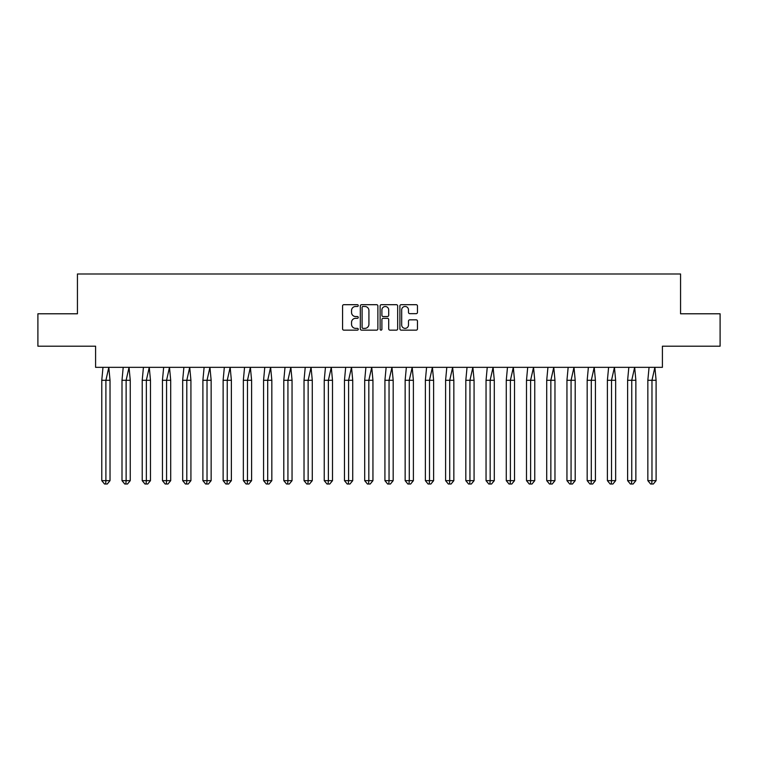 <?xml version="1.0" encoding="UTF-8"?>
<svg xmlns="http://www.w3.org/2000/svg" width="758" height="758" viewBox="0 0 758 758"><rect width="100%" height="100%" fill="white"/><g stroke="black" fill="none" stroke-linecap="round" stroke-linejoin="round"><path stroke-width="1.14" d="M358.259 305.588A0.891 0.891 0 0 0 357.369 304.688L343.848 304.688A1.27 1.27 0 0 0 342.569 305.967L342.569 328.868A1.27 1.27 0 0 0 343.848 330.147L357.369 330.147A0.891 0.891 0 0 0 358.259 329.256A0.891 0.891 0 0 0 357.369 328.366L355.616 328.366A4.074 4.074 0 0 1 351.541 324.291L351.541 322.377A4.074 4.074 0 0 1 355.616 318.313L357.369 318.313A0.891 0.891 0 0 0 358.259 317.422A0.891 0.891 0 0 0 357.369 316.531L355.616 316.531A4.074 4.074 0 0 1 351.541 312.457L351.541 310.543A4.074 4.074 0 0 1 355.616 306.478L357.369 306.478A0.891 0.891 0 0 0 358.259 305.588M37.9 313.784L37.9 346.198L95.593 346.198L95.593 367.336L662.407 367.336L662.407 346.198L720.1 346.198L720.1 313.784L680.561 313.784L680.561 273.989L77.439 273.989L77.439 313.784L37.9 313.784M416.189 313.66A1.27 1.27 0 0 0 417.459 312.391L417.459 305.967A1.27 1.27 0 0 0 416.189 304.688L401.171 304.688A1.27 1.27 0 0 0 399.902 305.967L399.902 328.868A1.27 1.27 0 0 0 401.171 330.147L416.189 330.147A1.27 1.27 0 0 0 417.459 328.868L417.459 321.108A1.27 1.27 0 0 0 416.189 319.838L409.765 319.838A1.27 1.27 0 0 0 408.496 321.108L408.496 324.955A3.402 3.402 0 0 1 405.085 328.366A3.402 3.402 0 0 1 401.683 324.955L401.683 309.88A3.402 3.402 0 0 1 405.085 306.478A3.402 3.402 0 0 1 408.496 309.88L408.496 312.391A1.27 1.27 0 0 0 409.765 313.66L416.189 313.66M377.882 305.967A1.27 1.27 0 0 0 376.612 304.688L361.594 304.688A1.27 1.27 0 0 0 360.325 305.967L360.325 328.868A1.27 1.27 0 0 0 361.594 330.147L376.612 330.147A1.27 1.27 0 0 0 377.882 328.868L377.882 305.967M381.388 304.688L396.406 304.688A1.27 1.27 0 0 1 397.675 305.967L397.675 328.868A1.27 1.27 0 0 1 396.406 330.147L389.972 330.147A1.27 1.27 0 0 1 388.702 328.868L388.702 319.582A1.27 1.27 0 0 0 387.433 318.313L383.169 318.313A1.27 1.27 0 0 0 381.899 319.582L381.899 329.256A0.891 0.891 0 0 1 381.009 330.147A0.891 0.891 0 0 1 380.118 329.256L380.118 305.967A1.27 1.27 0 0 1 381.388 304.688M362.997 306.478A0.891 0.891 0 0 0 362.106 307.369L362.106 327.475A0.891 0.891 0 0 0 362.997 328.366L364.844 328.366A4.074 4.074 0 0 0 368.919 324.291L368.919 310.543A4.074 4.074 0 0 0 364.844 306.478L362.997 306.478M388.702 309.946A3.402 3.402 0 0 0 385.301 306.535A3.402 3.402 0 0 0 381.899 309.946L381.899 315.252A1.27 1.27 0 0 0 383.169 316.531L387.433 316.531A1.27 1.27 0 0 0 388.702 315.252L388.702 309.946M102.984 367.336L101.771 380.298L101.771 480.648L101.771 380.298L105.902 380.298L105.902 480.648L110.024 480.648L107.276 484.011L104.528 484.011L101.771 480.648L106.726 480.648M105.902 480.648L105.627 484.011M105.902 380.298L108.82 367.336L110.024 380.298L105.902 380.298M110.024 480.648L110.024 380.298M107.276 484.011L105.902 484.011M123.203 367.336L122 380.298L122 480.648L122 380.298L126.122 380.298L126.122 480.648L130.253 480.648L127.496 484.011L124.748 484.011L122 480.648L126.946 480.648M126.122 480.648L125.847 484.011M143.433 367.336L142.22 380.298L142.22 480.648L142.22 380.298L146.351 380.298L146.351 480.648L150.472 480.648L147.725 484.011L144.977 484.011L142.22 480.648L147.175 480.648M146.351 480.648L146.076 484.011M163.662 367.336L162.449 380.298L162.449 480.648L162.449 380.298L166.571 380.298L166.571 480.648L170.702 480.648L167.954 484.011L165.197 484.011L162.449 480.648L167.395 480.648M166.571 480.648L166.296 484.011M183.881 367.336L182.678 380.298L182.678 480.648L182.678 380.298L186.8 380.298L186.8 480.648L190.921 480.648L188.173 484.011L185.426 484.011L182.678 480.648L187.624 480.648M186.8 480.648L186.525 484.011M204.11 367.336L202.898 380.298L202.898 480.648L202.898 380.298L207.019 380.298L207.019 480.648L211.15 480.648L208.403 484.011L205.645 484.011L202.898 480.648L207.853 480.648M207.019 480.648L206.744 484.011M126.122 380.298L129.04 367.336L130.253 380.298L126.122 380.298M130.253 480.648L130.253 380.298M127.496 484.011L126.122 484.011M146.351 380.298L149.269 367.336L150.472 380.298L146.351 380.298M150.472 480.648L150.472 380.298M147.725 484.011L146.351 484.011M166.571 380.298L169.489 367.336L170.702 380.298L166.571 380.298M170.702 480.648L170.702 380.298M167.954 484.011L166.571 484.011M186.8 380.298L189.718 367.336L190.921 380.298L186.8 380.298M190.921 480.648L190.921 380.298M188.173 484.011L186.8 484.011M207.019 380.298L209.938 367.336L211.15 380.298L207.019 380.298M211.15 480.648L211.15 380.298M208.403 484.011L207.019 484.011M224.33 367.336L223.127 380.298L223.127 480.648L223.127 380.298L227.248 380.298L227.248 480.648L231.37 480.648L228.622 484.011L225.875 484.011L223.127 480.648L228.073 480.648M227.248 480.648L226.974 484.011M227.248 380.298L230.167 367.336L231.37 380.298L227.248 380.298M231.37 480.648L231.37 380.298M228.622 484.011L227.248 484.011M244.559 367.336L243.346 380.298L243.346 480.648L243.346 380.298L247.478 380.298L247.478 480.648L251.599 480.648L248.851 484.011L246.094 484.011L243.346 480.648L248.302 480.648M247.478 480.648L247.203 484.011M247.478 380.298L250.386 367.336L251.599 380.298L247.478 380.298M251.599 480.648L251.599 380.298M248.851 484.011L247.478 484.011M264.779 367.336L263.576 380.298L263.576 480.648L263.576 380.298L267.697 380.298L267.697 480.648L271.828 480.648L269.071 484.011L266.323 484.011L263.576 480.648L268.522 480.648M267.697 480.648L267.422 484.011M267.697 380.298L270.615 367.336L271.828 380.298L267.697 380.298M271.828 480.648L271.828 380.298M269.071 484.011L267.697 484.011M285.008 367.336L283.795 380.298L283.795 480.648L283.795 380.298L287.926 380.298L287.926 480.648L292.048 480.648L289.3 484.011L286.552 484.011L283.795 480.648L288.751 480.648M287.926 480.648L287.652 484.011M287.926 380.298L290.845 367.336L292.048 380.298L287.926 380.298M292.048 480.648L292.048 380.298M289.3 484.011L287.926 484.011M305.228 367.336L304.024 380.298L304.024 480.648L304.024 380.298L308.146 380.298L308.146 480.648L312.277 480.648L309.52 484.011L306.772 484.011L304.024 480.648L308.97 480.648M308.146 480.648L307.871 484.011M308.146 380.298L311.064 367.336L312.277 380.298L308.146 380.298M312.277 480.648L312.277 380.298M309.52 484.011L308.146 484.011M325.457 367.336L324.244 380.298L324.244 480.648L324.244 380.298L328.375 380.298L328.375 480.648L332.497 480.648L329.749 484.011L327.001 484.011L324.244 480.648L329.199 480.648M328.375 480.648L328.1 484.011M328.375 380.298L331.293 367.336L332.497 380.298L328.375 380.298M332.497 480.648L332.497 380.298M329.749 484.011L328.375 484.011M345.676 367.336L344.473 380.298L344.473 480.648L344.473 380.298L348.595 380.298L348.595 480.648L352.726 480.648L349.969 484.011L347.221 484.011L344.473 480.648L349.419 480.648M348.595 480.648L348.32 484.011M348.595 380.298L351.513 367.336L352.726 380.298L348.595 380.298M352.726 480.648L352.726 380.298M349.969 484.011L348.595 484.011M365.906 367.336L364.693 380.298L364.693 480.648L364.693 380.298L368.824 380.298L368.824 480.648L372.945 480.648L370.198 484.011L367.45 484.011L364.693 480.648L369.648 480.648M368.824 480.648L368.549 484.011M368.824 380.298L371.742 367.336L372.945 380.298L368.824 380.298M372.945 480.648L372.945 380.298M370.198 484.011L368.824 484.011M386.135 367.336L384.922 380.298L384.922 480.648L384.922 380.298L389.044 380.298L389.044 480.648L393.175 480.648L390.427 484.011L387.67 484.011L384.922 480.648L389.877 480.648M389.044 480.648L388.769 484.011M389.044 380.298L391.962 367.336L393.175 380.298L389.044 380.298M393.175 480.648L393.175 380.298M390.427 484.011L389.044 484.011M406.354 367.336L405.151 380.298L405.151 480.648L405.151 380.298L409.273 380.298L409.273 480.648L413.394 480.648L410.647 484.011L407.899 484.011L405.151 480.648L410.097 480.648M409.273 480.648L408.998 484.011M409.273 380.298L412.191 367.336L413.394 380.298L409.273 380.298M413.394 480.648L413.394 380.298M410.647 484.011L409.273 484.011M426.583 367.336L425.371 380.298L425.371 480.648L425.371 380.298L429.502 380.298L429.502 480.648L433.623 480.648L430.876 484.011L428.118 484.011L425.371 480.648L430.326 480.648M429.502 480.648L429.227 484.011M429.502 380.298L432.411 367.336L433.623 380.298L429.502 380.298M433.623 480.648L433.623 380.298M430.876 484.011L429.502 484.011M446.803 367.336L445.6 380.298L445.6 480.648L445.6 380.298L449.721 380.298L449.721 480.648L453.843 480.648L451.095 484.011L448.348 484.011L445.6 480.648L450.546 480.648M449.721 480.648L449.447 484.011M449.721 380.298L452.64 367.336L453.843 380.298L449.721 380.298M453.843 480.648L453.843 380.298M451.095 484.011L449.721 484.011M467.032 367.336L465.819 380.298L465.819 480.648L465.819 380.298L469.951 380.298L469.951 480.648L474.072 480.648L471.324 484.011L468.577 484.011L465.819 480.648L470.775 480.648M469.951 480.648L469.676 484.011M469.951 380.298L472.859 367.336L474.072 380.298L469.951 380.298M474.072 480.648L474.072 380.298M471.324 484.011L469.951 484.011M487.252 367.336L486.049 380.298L486.049 480.648L486.049 380.298L490.17 380.298L490.17 480.648L494.301 480.648L491.544 484.011L488.796 484.011L486.049 480.648L490.995 480.648M490.17 480.648L489.895 484.011M490.17 380.298L493.088 367.336L494.301 380.298L490.17 380.298M494.301 480.648L494.301 380.298M491.544 484.011L490.17 484.011M507.481 367.336L506.268 380.298L506.268 480.648L506.268 380.298L510.399 380.298L510.399 480.648L514.521 480.648L511.773 484.011L509.025 484.011L506.268 480.648L511.224 480.648M510.399 480.648L510.125 484.011M510.399 380.298L513.318 367.336L514.521 380.298L510.399 380.298M514.521 480.648L514.521 380.298M511.773 484.011L510.399 484.011M527.701 367.336L526.497 380.298L526.497 480.648L526.497 380.298L530.619 380.298L530.619 480.648L534.75 480.648L531.993 484.011L529.245 484.011L526.497 480.648L531.443 480.648M530.619 480.648L530.344 484.011M530.619 380.298L533.537 367.336L534.75 380.298L530.619 380.298M534.75 480.648L534.75 380.298M531.993 484.011L530.619 484.011M547.93 367.336L546.717 380.298L546.717 480.648L546.717 380.298L550.848 380.298L550.848 480.648L554.97 480.648L552.222 484.011L549.474 484.011L546.717 480.648L551.672 480.648M550.848 480.648L550.573 484.011M550.848 380.298L553.766 367.336L554.97 380.298L550.848 380.298M554.97 480.648L554.97 380.298M552.222 484.011L550.848 484.011M568.159 367.336L566.946 380.298L566.946 480.648L566.946 380.298L571.068 380.298L571.068 480.648L575.199 480.648L572.451 484.011L569.694 484.011L566.946 480.648L571.892 480.648M571.068 480.648L570.793 484.011M571.068 380.298L573.986 367.336L575.199 380.298L571.068 380.298M575.199 480.648L575.199 380.298M572.451 484.011L571.068 484.011M588.379 367.336L587.175 380.298L587.175 480.648L587.175 380.298L591.297 380.298L591.297 480.648L595.418 480.648L592.671 484.011L589.923 484.011L587.175 480.648L592.121 480.648M591.297 480.648L591.022 484.011M591.297 380.298L594.215 367.336L595.418 380.298L591.297 380.298M595.418 480.648L595.418 380.298M592.671 484.011L591.297 484.011M608.608 367.336L607.395 380.298L607.395 480.648L607.395 380.298L611.516 380.298L611.516 480.648L615.648 480.648L612.9 484.011L610.143 484.011L607.395 480.648L612.35 480.648M611.516 480.648L611.242 484.011M611.516 380.298L614.435 367.336L615.648 380.298L611.516 380.298M615.648 480.648L615.648 380.298M612.9 484.011L611.516 484.011M628.827 367.336L627.624 380.298L627.624 480.648L627.624 380.298L631.746 380.298L631.746 480.648L635.867 480.648L633.12 484.011L630.372 484.011L627.624 480.648L632.57 480.648M631.746 480.648L631.471 484.011M631.746 380.298L634.664 367.336L635.867 380.298L631.746 380.298M635.867 480.648L635.867 380.298M633.12 484.011L631.746 484.011M649.056 367.336L647.844 380.298L647.844 480.648L647.844 380.298L651.975 380.298L651.975 480.648L656.096 480.648L653.349 484.011L650.591 484.011L647.844 480.648L652.799 480.648M651.975 480.648L651.7 484.011M651.975 380.298L654.884 367.336L656.096 380.298L651.975 380.298M656.096 480.648L656.096 380.298M653.349 484.011L651.975 484.011"/></g></svg>
